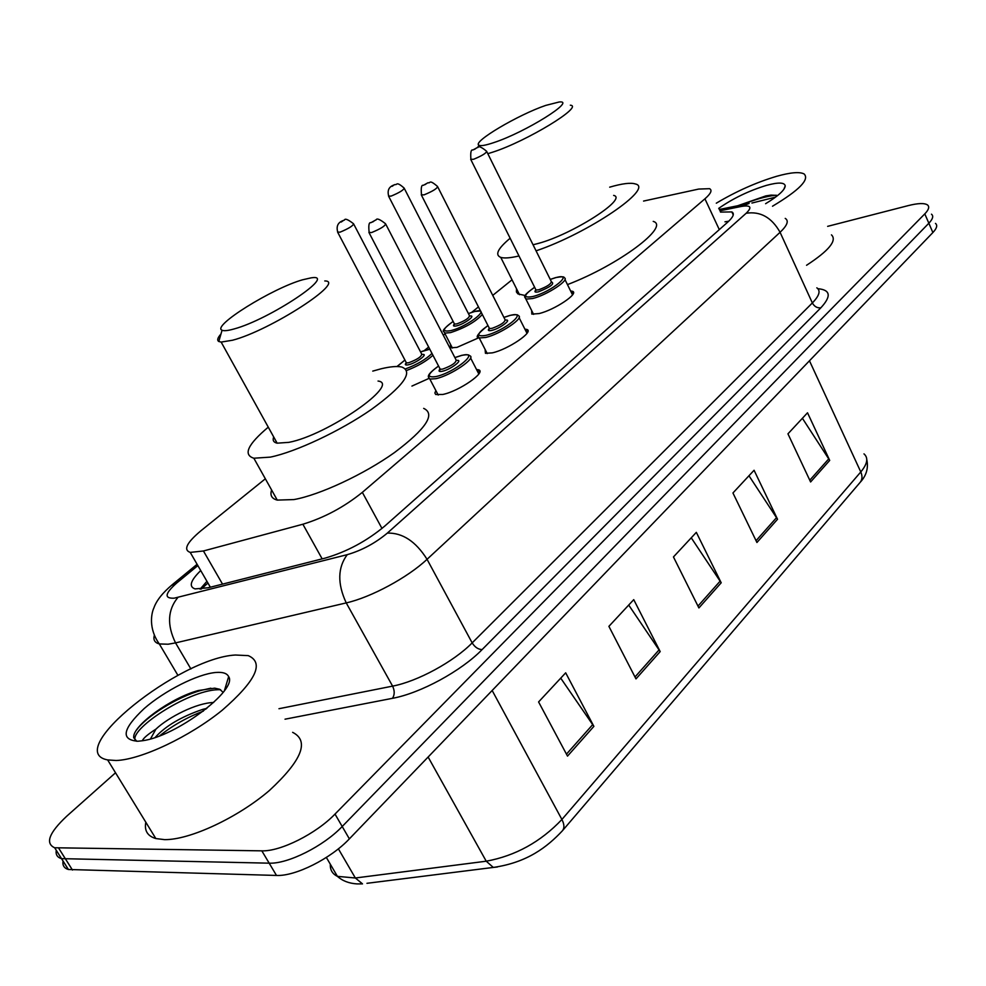 <?xml version="1.0" encoding="UTF-8"?>
<svg xmlns="http://www.w3.org/2000/svg" width="986" height="986" viewBox="0 0 986 986"><rect width="100%" height="100%" fill="white"/><g stroke="black" fill="none" stroke-linecap="round" stroke-linejoin="round"><path stroke-width="1.48" d="M570.611 290.981L572.373 291.264C579.768 293.076 554.539 310.023 539.009 313.573L531.824 314.115L531.627 310.491M524.897 329.151L526.709 329.423C534.831 331.271 508.172 349.488 492.236 352.877L485.432 353.308L485.112 349.414M476.546 369.516L478.395 369.775C487.318 371.611 459.094 391.282 442.726 394.474L435.689 394.511L434.875 392.983L435.886 390.604M428.811 378.488L411.926 386.081M478.789 337.767L456.974 347.368L450.688 347.824L450.466 344.274M265.357 478.789L201.045 530.665C186.736 542.633 183.125 549.88 190.224 552.394L203.436 550.977L302.875 524.232C324.258 517.687 344.089 507.063 362.343 492.359L704.928 198.815C710.906 193.564 712.447 190.199 709.563 188.683L698.704 189.065L643.562 201.07M512.03 279.814L492.741 295.381M478.444 306.905L471.715 312.34M445.056 333.835L443.306 335.252M428.663 347.06L424.461 350.449M827.648 226.349L908.316 205.593C918.028 203.153 924.424 202.931 927.481 204.928C929.699 206.715 928.812 209.698 924.794 213.876L335.006 814.079C316.26 833.663 280.554 851.596 261.832 850.844L54.674 847.763C44.986 843.375 49.029 832.825 66.814 816.125L115.522 772.777M931.474 214.184C933.717 216.008 932.842 219.028 928.849 223.23L342.204 826.502C323.581 846.161 287.937 864.056 269.178 863.169L61.551 858.646C57.311 857.426 55.549 854.64 56.264 850.289C55.549 854.64 57.311 857.426 61.551 858.646L269.178 863.169C287.937 864.056 323.581 846.161 342.204 826.502L928.849 223.23C932.842 219.028 933.717 216.008 931.474 214.184M200.725 570.561C190.458 580.581 188.572 586.695 195.055 588.901L208.108 587.779L325.257 558.088C346.813 551.778 366.644 541.129 384.713 526.13L727.495 222.355C733.325 217.068 734.767 213.592 731.846 211.928L720.446 212.089M200.072 589.172L206.937 581.309M724.969 221.813L728.765 221.197M935.467 223.403C937.711 225.276 936.86 228.321 932.879 232.548L349.364 838.864C330.852 858.621 295.295 876.455 276.487 875.445L68.391 869.492C64.139 868.235 62.352 865.4 63.03 861M567.517 756.114L538.59 701.946L565.681 672.822L593.88 726.374L567.517 756.114M756.928 542.497L732.943 492.975L754.068 470.26L777.535 519.252L756.928 542.497M810.603 481.969L787.95 433.828L807.522 412.789L829.707 460.413L810.603 481.969M635.982 678.898L608.892 626.356L633.739 599.648L660.189 651.598L635.982 678.898M698.901 607.943L673.45 556.942L696.326 532.354L721.197 582.788L698.901 607.943M691.248 537.814L721.197 582.788M628.711 605.047L660.189 651.598M802.407 418.298L829.707 460.413M748.966 475.745L777.535 519.252M560.726 678.146L593.88 726.374M716.304 203.19C736.209 191.333 756.348 182.361 776.697 176.284C790.55 172.402 799.683 171.626 804.108 173.955C809.752 179.477 799.215 190.236 772.506 206.222M777.609 195.561L771.101 195.105L765.851 195.894L737.738 205.741M718.72 208.366C732.955 198.432 748.855 190.779 766.405 185.393C778.262 182.176 784.536 182.324 785.226 185.861C784.893 190.002 778.361 195.955 765.604 203.708M831.457 234.853C837.262 240.498 828.967 250.641 806.56 265.271M776.376 195.24L775.329 195.302C765.925 196.3 754.758 199.505 741.805 204.915M775.563 197.138L751.936 203.042M493.912 142.576C485.469 145.423 480.428 146.273 478.814 145.127C472.491 141.75 518.303 114.696 545.751 105.403L559.185 101.989C577.118 99.906 525.415 132.272 493.912 142.576M570.327 105.206C584.254 106.168 526.894 141.171 493.025 152.066L487.811 153.693M533.044 244.774L538.307 243.431C572.509 234.335 628.378 198.432 613.637 195.401M518.981 255.966C510.366 257.987 504.29 258.455 500.752 257.383C494.689 254.93 497.807 248.546 510.132 238.255M525.218 295.517L517.921 293.89L516.418 291.955L516.504 288.725M609.681 187.167C622.228 183.507 630.806 182.447 635.415 183.975C654.581 188.018 588.272 233.288 536.051 250.838M653.225 221.394C670.455 226.201 618.752 265.037 567.468 284.609M233.953 328.991C227.852 330.717 223.884 331.123 222.06 330.224C211.226 326.255 272.272 288.306 302.579 279.79L311.157 277.842C338.654 273.233 269.511 319.538 233.953 328.991M324.764 280.948C346.899 280.776 270.3 330.52 232.499 340.244L221.147 342.08L218.806 341.501C216.846 340.318 217.573 337.816 220.975 333.995M273.701 436.946C272.407 440.311 273.553 442.381 277.14 443.17L288.861 442.357C327.352 435.171 401.302 383.69 378.045 381.052M372.757 371.106L381.089 368.801C390.345 366.57 397.284 365.991 401.894 367.063C413.652 371.919 403.471 386.056 371.365 409.461C340.392 430.956 295.862 451.908 270.337 457.122L253.846 458.219C242.901 454.817 247.708 444.464 268.278 427.148M423.672 408.377C435.812 414.058 426.063 428.799 394.462 452.574C363.945 474.352 319.637 495.009 293.964 499.569L277.263 500.099C271.717 498.657 269.844 495.292 271.618 490.005M116.151 760.502L107.647 759.923C61.97 751.394 179.563 657.748 235.407 655.024L248.25 655.628C264.593 662.715 255.916 680.919 222.207 710.24C189.534 736.776 141.023 759.701 116.151 760.502M292.632 732.339C309.69 740.942 301.95 760.329 269.412 790.489C237.762 817.653 189.805 840.06 164.526 839.628L155.825 838.556C147.53 836.091 144.19 830.643 145.817 822.213M206.912 708.318L202.808 709.353C181.399 716.625 165.5 725.992 155.135 737.466M150.488 738.921L155.924 729.135C168.594 717.056 196.83 702.772 213.642 702.513M223.144 692.357L219.705 689.276L214.701 688.166L198.297 690.533C170.023 698.298 133.923 725.302 133.714 736.542L133.677 737.651L136.771 741.275M215.663 672.489C222.676 671.885 227.002 673.265 228.653 676.618C238.107 689.682 175.828 736.628 142.428 740.745L137.929 741.238C120.428 739.87 122.486 728.999 144.116 708.614C164.687 690.631 197.496 674.067 215.663 672.489M142.304 740.757C143.377 738.157 147.912 734.274 155.924 729.135M203.375 711.103C186.983 717.377 172.427 725.622 159.695 735.815M225.893 688.45L225.153 688.228M210.856 688.191L201.6 690.249C176.58 696.991 145.62 717.118 136.635 729.923M220.642 689.756C192.011 687.994 130.349 728.075 135.107 740.129M209.771 586.214L209.648 587.397M207.972 583.108L205.31 585.228M719.299 229.627L704.928 198.815M381.989 528.459L362.343 492.359M322.163 558.877L302.875 524.232M222.528 584.131L203.436 550.977M197.853 565.607L176.901 582.849C164.847 593.51 163.947 598.625 174.189 598.182L347.245 554.662C361.837 550.41 375.21 543.212 387.35 533.093L746.18 213.247C752.392 207.146 750.765 204.891 741.287 206.456L719.842 210.794M785.226 218.387C789.059 220.753 787.333 225.4 780.074 232.302L427.049 559.308C407.797 577.476 370.958 597.38 346.234 602.902L175.545 642.897L168.113 644.215L159.313 643.944C154.814 642.736 153.126 639.926 154.284 635.502M190.902 668.964L175.545 642.897C166.856 625.025 167.645 609.878 177.887 597.454M817.875 288.701C830.557 289.847 831.543 296.207 820.845 307.805L482.129 649.564C461.436 670.911 420.443 693.232 392.453 698.322L285.028 719.188M924.794 213.876L932.879 232.548M58.729 848.243L72.471 870.046M261.832 850.844L276.487 875.445M335.006 814.079L349.364 838.864M746.18 213.247C760.403 211.09 771.693 217.438 780.074 232.302L812.353 302.949C819.366 295.738 820.857 290.685 816.827 287.826M347.245 554.662C337.643 567.603 337.311 583.687 346.234 602.902L392.601 686.12C417.423 681.474 453.683 661.754 472.171 642.884L812.353 302.949C814.387 306.584 817.221 308.199 820.845 307.805M278.964 708.712L392.601 686.12C394.782 690.779 394.733 694.847 392.453 698.322M387.35 533.093C402.547 532.686 415.784 541.425 427.049 559.308L472.171 642.884C474.895 647.235 478.21 649.454 482.129 649.564M741.287 206.456L749.101 203.436M171.281 585.511L176.901 582.849M497.363 867.002L493.308 867.433C527.498 862.528 547.316 846.789 562.217 830.988C564.559 828.326 564.46 824.493 561.909 819.477L860.79 471.949C862.639 476.3 862.331 479.899 859.854 482.721L562.735 830.397M366.952 883.308L493.308 867.433L486.234 861.209C515.407 855.836 540.624 841.933 561.909 819.477L492.162 690.496M809.469 360.79L860.79 471.949C867.47 463.888 868.543 457.861 863.982 453.88M330.322 864.229C330.002 869.862 332.368 873.892 337.422 876.357C342.401 880.855 348.921 883.382 356.981 883.912L362.503 883.875L355.354 877.996L486.234 861.209L428.121 757.026M326.354 857.45L337.422 876.357L355.354 877.996L338.371 848.823M697.977 606.082L720.199 581.062M756.052 540.698L776.586 517.588M809.777 480.219L828.807 458.798M634.996 676.988L659.129 649.823M566.469 754.142L592.771 724.537M482.327 314.509C475.412 321.892 464.825 327.931 450.565 332.615L444.674 333.108L452.414 348.046M453.141 321.436C442.357 329.09 441.555 332.159 450.75 330.643C468.486 326.428 493.123 306.35 474.303 311.625L468.424 313.585M469.817 316.05C476.78 314.854 464.566 324 456.703 325.836C453.375 326.576 452.623 325.935 454.423 323.913M454.127 323.359L454.509 324.086L456.888 323.876C465.269 320.721 469.447 317.923 469.41 315.508L404.396 188.585M395.09 184.518C397.21 185.405 395.842 180.721 404.137 188.079C403.853 189.916 399.503 192.603 391.109 196.115L388.546 196.091M392.157 186.317L393.944 185.06L392.157 186.317M432.953 355.28C426.359 361.209 417.608 366.262 406.688 370.465M405.566 368.875C416.992 364.586 425.804 359.446 431.991 353.419M429.81 349.241L420.566 351.916M422.094 354.504C429.341 353.271 416.462 363.021 408.475 364.771C405.221 365.449 404.506 364.746 406.318 362.675M406.022 362.121L406.442 362.922L408.685 362.749C417.411 359.471 421.725 356.55 421.638 353.962L353.826 224.303M344.422 220.1C344.977 218.226 348.009 219.447 353.53 223.748C353.271 225.72 348.773 228.53 340.022 232.178L337.582 232.043M341.193 222.047L343.079 220.716L341.193 222.047M404.95 360.075L397.136 366.533M555.931 277.534C561.897 276.536 564.596 276.585 564.041 277.695C570.919 279.26 547.181 295.085 532.637 298.524L525.92 299.115L524.934 297.439M534.634 287.283C523.369 295.196 522.753 298.277 532.81 296.539C551.618 291.918 575.442 272.025 555.599 277.695L550.262 279.445M551.667 282.008C554.835 283.734 550.471 286.988 538.566 291.782C534.917 292.608 534.03 291.967 535.916 289.859M535.644 289.305L536.014 290.044L538.726 289.798C547.193 286.63 551.371 283.857 551.273 281.466L486.862 151.782M477.323 147.629C478.272 145.657 481.365 146.877 486.616 151.277C486.406 153.076 482.055 155.751 473.576 159.288L470.692 159.313M476.263 148.147L474.525 149.379L476.263 148.147M510.267 315.323C515.678 314.435 518.266 314.522 518.057 315.582C525.6 317.159 500.518 334.168 485.593 337.471L479.233 337.964L478.099 336.115M487.959 325.565C476.62 333.675 475.893 336.965 485.778 335.413C504.659 331.062 529.864 310.011 509.873 315.495L503.92 317.43M505.473 320.117C512.683 319.02 500.161 328.498 491.866 330.384C488.28 331.148 487.441 330.446 489.339 328.276M489.056 327.709L489.487 328.535L492.063 328.338C500.863 325.06 505.189 322.151 505.017 319.587L437.821 187.057M428.158 182.73C430.648 183.692 428.602 178.725 437.537 186.477C437.365 188.412 432.866 191.21 424.029 194.871L421.256 194.797M426.926 183.322L425.089 184.629L426.926 183.322M461.978 355.28C466.735 354.516 469.2 354.64 469.385 355.65C477.692 357.215 451.107 375.555 435.8 378.698L429.847 379.092L428.54 377.059M438.215 395.053L429.847 379.092C428.922 377.182 424.14 376.479 438.56 366.028C427.16 374.409 426.297 377.897 436.009 376.566C454.94 372.498 481.636 350.203 461.522 355.478L454.891 357.622M456.604 360.432C464.123 359.323 450.885 369.454 442.467 371.241C438.943 371.932 438.154 371.155 440.064 368.924M439.768 368.357L440.249 369.282L442.665 369.109C451.859 365.72 456.321 362.651 456.074 359.902L385.883 224.401M376.11 219.915C376.763 217.992 379.906 219.286 385.551 223.76C385.427 225.831 380.756 228.764 371.549 232.573L368.887 232.376M374.655 220.581L372.708 221.973L374.655 220.581M572.373 291.264L573.371 293.273M526.709 329.423L527.843 331.678M478.395 369.775L479.689 372.289M207.923 583.009L201.255 589.073M210.351 587.212L190.224 552.394M54.674 847.763L68.391 869.492M197.101 564.288L172.476 584.525C162.628 592.759 156.429 600.573 153.89 607.943C151.511 612.824 148.134 628.341 159.313 643.944L177.936 675.385M745.712 204.127L719.238 209.5M733.239 214.948L731.846 211.928M866.78 459.624C868.567 467.943 866.447 475.412 860.433 482.055M783.784 189.448L785.226 185.861M771.101 195.105L775.329 195.302M478.814 145.127L478.062 147.419M500.752 257.383L519.511 294.703M222.06 330.224L218.806 341.501M221.147 342.08L277.14 443.17M253.846 458.219L277.263 500.099M107.647 759.923L155.825 838.556M224.426 690.619L228.653 676.618M202.808 709.353L205.975 709.07M198.297 690.533L201.6 690.249M480.515 310.96L474.673 311.465M454.472 324.024L454.189 324.924L454.509 324.086L388.804 196.596C386.105 187.229 392.514 185.614 394.807 184.616M474.512 311.502L468.412 313.548M453.116 321.399C437.513 333.28 445.253 330.84 444.674 333.108M429.76 349.143L427.493 349.586M406.38 362.799L406.109 363.76L406.442 362.922L337.865 232.597C335.03 223.329 341.292 221.234 344.028 220.223M427.283 349.636L420.541 351.879M404.926 360.038L396.964 366.533M533.586 314.374L525.92 299.115C526.376 296.737 519.092 298.388 534.609 287.246M550.237 279.408L555.796 277.571M535.977 289.97L535.694 290.858L536.014 290.044L470.951 159.831C470.347 152.583 470.975 149.317 472.836 150.032L477.076 147.703M564.953 279.519L572.533 294.863M487.232 353.567L479.233 337.964C474.759 337.853 477.655 333.712 487.947 325.528M503.908 317.393L510.082 315.372M489.401 328.387L489.142 329.361L489.487 328.535L421.552 195.376C420.8 188.006 421.404 184.653 423.339 185.331L427.825 182.841M519.08 317.628L526.992 333.305M454.866 357.573L461.744 355.342M440.138 369.047L439.879 370.107L440.249 369.282L369.22 233.016C368.333 225.523 368.9 222.084 370.909 222.7L375.654 220.051M470.568 357.93L478.826 373.953"/></g></svg>
